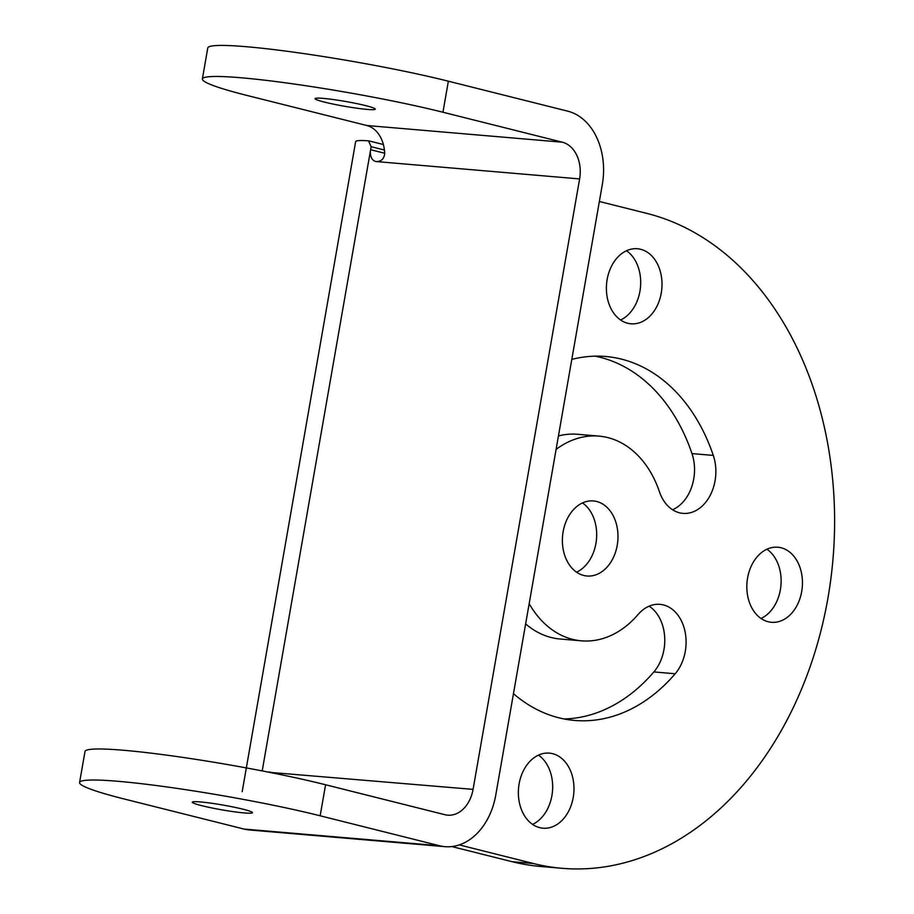 <?xml version="1.0" encoding="UTF-8"?>
<svg xmlns="http://www.w3.org/2000/svg" width="914" height="914" viewBox="0 0 914 914"><rect width="100%" height="100%" fill="white"/><g stroke="black" fill="none" stroke-linecap="round" stroke-linejoin="round"><path stroke-width="1.37" d="M459.285 844.902L533.456 863.524A331.028 243.661 94.9 0 0 562.019 868.3A331.028 243.661 94.9 0 0 827.924 598.133A331.028 243.661 94.9 0 0 646.918 213.419L599.367 201.491M563.138 531.685A37.668 27.728 -85.1 0 1 593.392 500.941A37.668 27.728 -85.1 0 1 617.236 545.258A37.668 27.728 -85.1 0 1 586.982 576.003A37.668 27.728 -85.1 0 1 563.138 531.685M529.172 603.663A102.734 75.622 -85.1 0 0 581.453 640.828A102.734 75.622 -85.1 0 0 638.006 614.574A39.953 29.408 -85.1 0 1 659.999 604.36A39.953 29.408 -85.1 0 1 684.917 631.014A39.953 29.408 -85.1 0 1 675.195 673.755A182.64 134.438 -85.1 0 1 574.655 720.449A182.64 134.438 -85.1 0 1 513.462 693.669M556.1 449.402A102.734 75.622 -85.1 0 1 598.933 436.115A102.734 75.622 -85.1 0 1 659.44 491.755A39.953 29.408 -85.1 0 0 682.975 513.382A39.953 29.408 -85.1 0 0 710.155 495.445A39.953 29.408 -85.1 0 0 713.297 455.412L691.978 453.595A39.953 29.408 -85.1 0 1 672.544 509.749M571.81 359.396A182.64 134.438 -85.1 0 1 605.731 356.494A182.64 134.438 -85.1 0 1 713.297 455.412M519.118 783.881A37.668 27.728 -85.1 0 1 549.383 753.136A37.668 27.728 -85.1 0 1 573.227 797.454A37.668 27.728 -85.1 0 1 542.973 828.198A37.668 27.728 -85.1 0 1 519.118 783.881M607.147 279.49A37.668 27.728 -85.1 0 1 637.412 248.745A37.668 27.728 -85.1 0 1 661.256 293.063A37.668 27.728 -85.1 0 1 631.003 323.807A37.668 27.728 -85.1 0 1 607.147 279.49M747.583 577.968A37.668 27.728 -85.1 0 1 777.837 547.223A37.668 27.728 -85.1 0 1 801.692 591.552A37.668 27.728 -85.1 0 1 771.427 622.297A37.668 27.728 -85.1 0 1 747.583 577.968M262.204 770.913L371.153 146.697L368.468 140.813A61.741 4.947 9.9 0 0 355.649 141.601L242.187 791.707M268.282 772.113A11.414 7.678 104.1 0 1 269.824 772.022L272.806 773.004M243.992 829.055A63.215 46.534 94.9 0 0 249.442 829.969L444.992 846.661A63.215 46.534 94.9 0 1 439.531 845.747L243.992 829.055L124.612 799.099A144.972 11.631 9.9 0 1 79.575 782.521L85.002 751.479A144.972 11.631 -170.1 0 1 172.003 755.867A144.972 11.631 -170.1 0 1 325.578 784.76L444.958 814.717A31.613 23.261 94.9 0 0 447.677 815.174A31.613 23.261 94.9 0 0 473.075 789.376L579.613 178.927A31.613 23.261 -85.1 0 0 562.327 142.196L442.947 112.239L448.363 81.197A144.972 11.631 -170.1 0 0 294.799 52.315A144.972 11.631 -170.1 0 0 207.786 47.928L202.371 78.97A144.972 11.631 9.9 0 1 289.372 83.357A144.972 11.631 9.9 0 1 442.947 112.239M444.992 846.661A63.215 46.534 94.9 0 0 495.765 795.077L602.303 184.628A63.215 46.534 -85.1 0 0 567.743 111.165L448.363 81.197M439.531 845.747L320.163 815.791A144.972 11.631 9.9 0 0 166.588 786.908A144.972 11.631 9.9 0 0 79.575 782.521M201.8 805.691A30.539 2.445 9.9 0 1 192.306 802.195A30.539 2.445 9.9 0 1 210.631 803.12A30.539 2.445 9.9 0 1 242.987 809.198A30.539 2.445 9.9 0 1 252.47 812.695A30.539 2.445 9.9 0 1 234.144 811.769A30.539 2.445 9.9 0 1 201.8 805.691M384.668 153.232L370.627 149.713A11.414 7.678 -75.9 0 0 375.54 161.435A11.414 7.678 -75.9 0 0 376.362 161.572C381.321 161.481 384.086 158.83 384.68 153.621A31.613 23.261 -85.1 0 0 381.561 139.328A31.613 23.261 -85.1 0 0 366.777 125.504L562.327 142.196M202.371 78.97A144.972 11.631 9.9 0 0 247.408 95.547L366.777 125.504M365.771 105.647A30.539 2.445 9.9 0 1 375.254 109.143A30.539 2.445 9.9 0 1 356.928 108.218A30.539 2.445 9.9 0 1 324.584 102.128A30.539 2.445 9.9 0 1 315.102 98.643A30.539 2.445 9.9 0 1 333.427 99.569A30.539 2.445 9.9 0 1 365.771 105.647M533.456 863.524L512.137 861.696L451.836 846.57M512.137 861.696A331.028 243.661 94.9 0 0 540.711 866.483L562.019 868.3M558.443 435.944A102.734 75.622 -85.1 0 1 577.614 434.287L598.933 436.115M595.014 356.163A182.64 134.438 -85.1 0 1 691.978 453.595M581.453 640.828L560.133 639.012A102.734 75.622 -85.1 0 1 525.641 623.896M649.1 606.176A39.953 29.408 -85.1 0 1 653.876 671.939A182.64 134.438 -85.1 0 1 564.041 718.964M582.481 502.929A37.668 27.728 -85.1 0 1 595.928 543.442A37.668 27.728 -85.1 0 1 576.574 572.187M766.937 549.223A37.668 27.728 -85.1 0 1 780.373 589.736A37.668 27.728 -85.1 0 1 761.019 618.481M626.501 250.744A37.668 27.728 -85.1 0 1 639.937 291.246A37.668 27.728 -85.1 0 1 620.583 319.991M538.472 755.124A37.668 27.728 -85.1 0 1 551.907 795.637A37.668 27.728 -85.1 0 1 532.554 824.382M371.153 146.697L384.417 150.022M473.075 789.376L271.926 772.547M325.578 784.76L320.163 815.791M376.362 161.572L579.613 178.927M675.195 673.755L653.876 671.939M383.377 144.515L368.925 140.893"/></g></svg>
